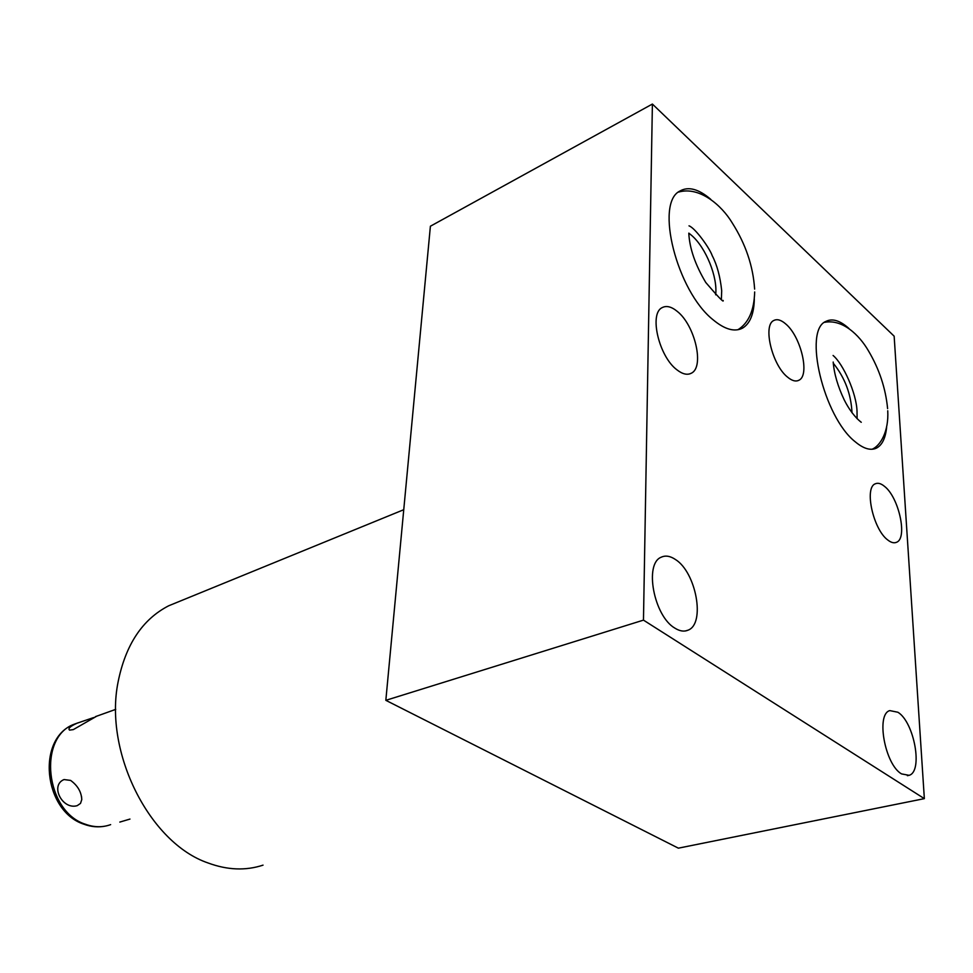 <?xml version="1.0" encoding="UTF-8"?>
<svg xmlns="http://www.w3.org/2000/svg" width="973" height="973" viewBox="0 0 973 973"><rect width="100%" height="100%" fill="white"/><g stroke="black" fill="none" stroke-linecap="round" stroke-linejoin="round"><path stroke-width="1.46" d="M652.396 104.05L894.151 336.184L924.35 798.638L643.469 620.129L652.396 104.05L430.394 226.222L385.831 700.329L678.376 848.164L924.35 798.638M263.038 865.143C245.731 870.847 227.402 870.117 208.052 862.966C149.672 843.129 103.843 752.457 118.061 682.134C125.541 644.771 142.411 619.315 168.682 605.79L178.716 601.691M93.724 717.539L76.976 723.243C70.238 726.284 67.769 728.57 69.557 730.115L73.316 729.604L96.813 716.14M77.22 805.656L80.516 803.406L81.768 799.575C81.391 791.937 77.67 785.552 70.603 780.407L64.036 779.555C49.72 785.296 62.321 810.156 77.22 805.656M129.968 819.071L119.825 822.076M385.831 700.329L643.469 620.129M675.42 559.487C670.239 555.997 665.532 555.23 661.299 557.176C643.968 563.476 653.856 616.213 674.897 628.144C679.774 631.209 684.177 631.878 688.106 630.151C705.632 623.766 696.157 572.258 675.42 559.487M897.897 712.248L889.809 710.606C875.749 714.06 884.944 764.705 901.545 773.9L909.086 775.323C923.255 771.65 914.267 722.088 897.897 712.248M677.317 311.445C671.455 306.617 666.383 305.364 662.102 307.663C648.894 313.683 658.976 356.544 676.867 369.776C682.487 374.167 687.315 375.31 691.353 373.194C704.659 367.149 695.014 325.298 677.317 311.445M884.554 486.403C881.052 483.484 877.974 482.62 875.323 483.8C864.024 487.485 873.158 529.385 887.717 539.954C891.061 542.606 893.98 543.384 896.486 542.302C907.845 538.495 898.967 497.471 884.554 486.403M785.843 324.058C781.185 319.959 777.172 318.767 773.827 320.482C762.613 325.116 772.051 364.851 787.388 376.989C791.864 380.759 795.695 381.854 798.869 380.261C810.132 375.554 801.034 336.707 785.843 324.058M754.318 299.1C753.99 313.805 750.122 323.45 742.703 328.035C734.712 332.279 724.849 329.531 713.1 319.789C676.953 291.292 654.61 202.943 679.932 191.024C688.398 186.208 698.65 188.969 710.716 199.295M886.622 427.293C885.539 438.154 882.158 445.087 876.503 448.091C870.628 450.84 863.538 448.735 855.218 441.778C823.62 417.137 802.92 329.993 826.004 321.358C832.414 318.159 840.064 320.531 848.93 328.473M715.641 294.807C717.867 277.39 706.033 247.92 691.815 235.563L688.835 233.131M851.995 412.759C851.132 394.174 844.892 377.67 833.289 363.233M110.642 824.63C102.53 827.561 94.089 827.415 85.308 824.204C45.305 811.555 37.594 737.218 74.118 724.265L77.913 722.866M403.746 509.706L168.682 605.79M115.738 709.366L95.403 716.651M76.976 723.243L74.118 724.265C36.013 738.41 43.542 811.178 83.824 824.18C91.304 826.965 98.735 827.561 106.13 825.943M81.525 796.498L81.768 799.575M685.418 630.954L688.106 630.151M907.371 775.688L909.086 775.323M689.638 373.912L691.353 373.194M895.245 542.691L896.486 542.302M797.592 380.771L798.869 380.261M742.703 328.035L739.675 329.324M876.503 448.091L873.985 448.979M833.083 355.473C843.056 363.683 856.459 393.177 857.018 411.153L857.104 418.731M860.898 422.039C863.683 423.802 853.309 418.122 844.223 399.879C837.802 386.317 834.116 373.693 833.192 362.029M872.161 449.246C880.48 445.646 888.921 431.416 887.741 410.776M824.496 322.343C842.533 318.816 859.378 335.174 868.33 350.633C879.251 368.998 885.673 388.324 887.607 408.624M689.006 225.845C695.099 227.852 709.731 248.224 712.248 255.729C717.065 264.984 720.215 276.66 721.698 290.745L721.37 299.368M723.134 300.45C724.094 303.077 718.305 297.093 705.778 282.498C695.257 264.814 689.589 248.419 688.799 233.313M737.899 329.75C748.541 323.109 754.136 310.509 754.671 291.961M678.424 192.119C699.441 185.928 721.747 205.364 732.243 222.939C745.683 244.089 753.138 266.152 754.622 289.103"/></g></svg>
